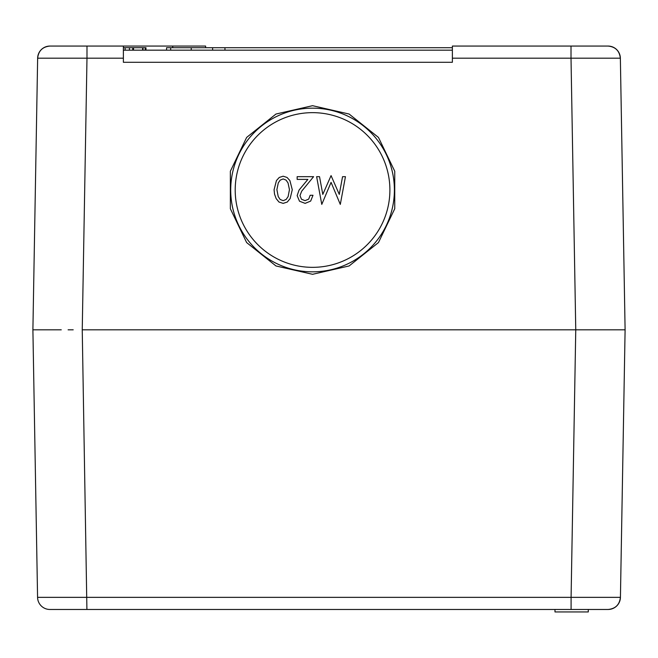 <?xml version="1.0" encoding="UTF-8"?>
<svg xmlns="http://www.w3.org/2000/svg" width="658" height="658" viewBox="0 0 658 658"><rect width="100%" height="100%" fill="white"/><g stroke="black" fill="none" stroke-linecap="round" stroke-linejoin="round"><path stroke-width="0.99" d="M580.693 329.822L596.74 329.822M61.26 329.822L32.9 329.822L37.572 597.349A12.338 12.338 0 0 0 49.909 609.472A12.338 12.338 0 0 1 37.572 597.349A12.338 12.338 0 0 0 49.909 609.472L608.091 609.472A12.338 12.338 0 0 0 616.743 605.936A12.338 12.338 0 0 1 608.091 609.472L571.086 609.472L571.086 597.349L37.572 597.349A12.338 12.338 0 0 0 49.909 609.472L86.914 609.472L82.242 329.822L86.988 58.184L86.988 46.06L49.975 46.06A12.338 12.338 0 0 0 37.638 58.184A12.338 12.338 0 0 1 49.975 46.06A12.338 12.338 0 0 0 41.331 49.597M625.1 329.822L620.362 58.184A12.338 12.338 0 0 0 608.025 46.06L452.375 46.06L452.375 58.184L571.012 58.184L575.758 329.822L571.086 597.349L620.428 597.349A12.338 12.338 0 0 1 616.743 605.936A12.338 12.338 0 0 0 620.428 597.349L625.1 329.822L82.242 329.822M608.025 46.06L571.012 46.06L571.012 58.184L620.362 58.184C619.523 50.806 615.411 46.767 608.025 46.06A12.338 12.338 0 0 1 620.362 58.184M452.375 50.172L123.375 50.172M37.572 62.296L37.638 58.184L123.375 58.184L123.375 46.06L49.975 46.06C42.589 46.767 38.477 50.806 37.646 58.184L32.9 329.822M312.55 105.691L349.127 114.04L378.465 137.432L394.742 171.236L394.742 208.759L378.465 242.563L349.127 265.955L312.55 274.304L275.973 265.955L246.635 242.563L230.358 208.759L230.358 171.236L246.635 137.432L275.973 114.04L312.55 105.691M312.55 112.65A77.348 77.348 0 0 1 379.534 228.671A77.348 77.348 0 0 1 245.566 228.671A77.348 77.348 0 0 1 312.55 112.65M312.55 108.159A81.839 81.839 0 0 1 383.425 230.917A81.839 81.839 0 0 1 241.675 230.917A81.839 81.839 0 0 1 312.55 108.159M307.878 179.395L297.153 179.395L297.153 176.673L313.595 176.673L301.685 191.19L299.974 195.574L301.454 199.226L305.041 200.657L308.684 199.127L310.173 195.27L312.994 195.27L310.666 201.077L305.139 203.371L299.505 201.216L297.153 195.607L299.061 190.063L307.878 179.395M345.45 176.673L340.301 204.391L331.064 182.365L321.778 204.391L316.63 176.673L319.525 176.673L322.798 194.398L331.064 175.604L339.281 194.398L342.555 176.673L345.45 176.673M278.992 202.047L283.17 203.371L287.258 202.047L290.12 198.601L292.275 189.759L289.89 180.563L287.028 177.438L283.17 176.212L279.272 177.438L276.442 180.563L274.073 189.759L274.55 194.176L276.163 198.601L278.992 202.047M286.14 199.464L283.17 200.657L280.144 199.464L278.211 196.545L276.895 189.627L278.276 182.94L280.209 180.119L283.17 178.935L286.074 180.119L288.039 182.94L289.454 189.627L288.138 196.545L286.14 199.464M143.016 50.172L143.016 47.705L133.533 47.705L133.533 50.172M145.196 50.172L145.196 47.705L145.722 47.705M142.358 47.705L145.196 47.705M142.63 50.172L142.63 47.705L142.605 50.172M132.751 50.172L132.751 47.705L133.311 47.705M125.127 50.172L125.127 47.705L132.751 47.705M123.375 47.705L125.127 47.705M212.616 50.172L212.616 47.705L166.556 47.705L166.556 50.172M191.231 50.172L191.231 47.705M170.669 50.172L170.669 47.705M452.375 47.705L212.616 47.705M224.954 50.172L224.954 47.705M205.625 47.705L205.625 46.06L123.375 46.06M452.375 58.184L452.375 62.296L123.375 62.296L123.375 58.184M73.203 329.822L68.111 329.822M584.32 329.822L589.889 329.822M588.293 609.472L588.293 611.94L554.982 611.94L554.982 609.472M129.42 50.172L129.42 47.705M172.725 47.705L172.725 46.06M145.977 47.705L145.977 50.172M620.33 58.184C619.491 50.814 615.386 46.767 608 46.06M620.404 597.349C619.565 604.718 615.46 608.765 608.074 609.472C615.46 608.765 619.565 604.718 620.404 597.349"/></g></svg>
